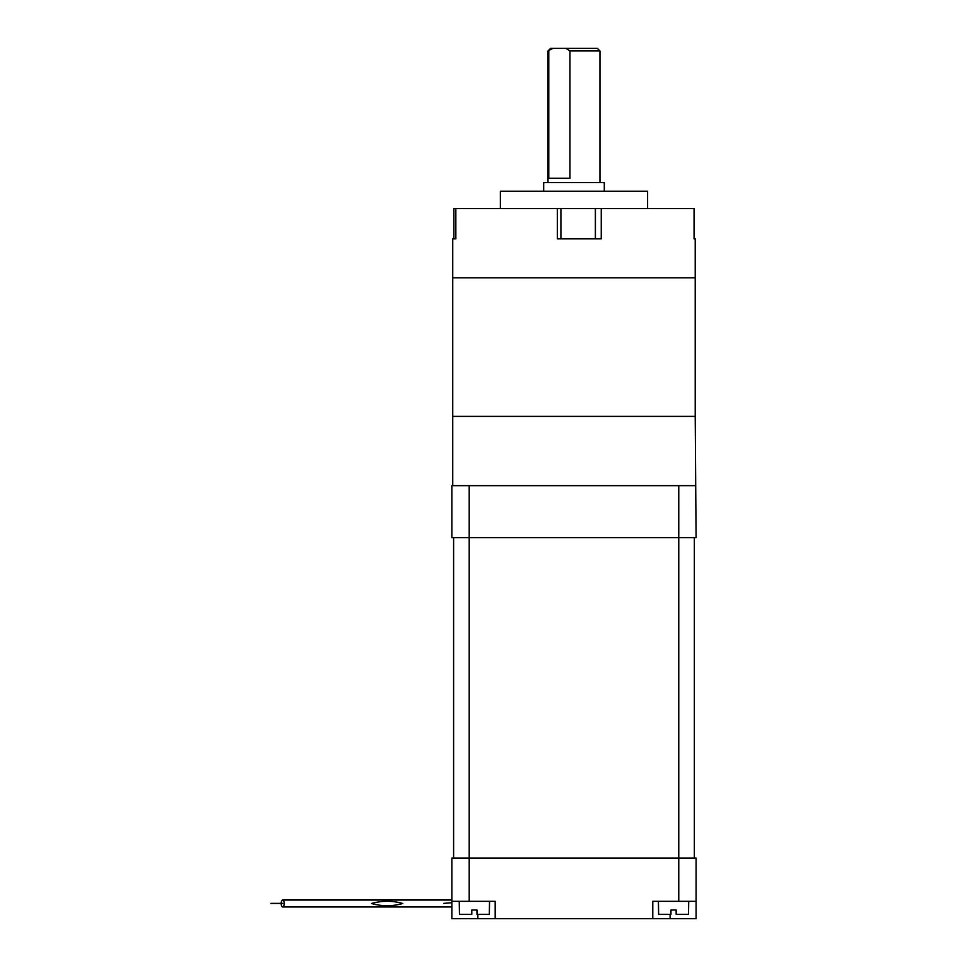 <?xml version="1.0" encoding="UTF-8"?>
<svg xmlns="http://www.w3.org/2000/svg" width="967" height="967" viewBox="0 0 967 967"><rect width="100%" height="100%" fill="white"/><g stroke="black" fill="none" stroke-linecap="round" stroke-linejoin="round"><path stroke-width="1.45" d="M371.521 903.492C382.001 906.454 392.421 906.454 402.792 903.492C392.421 900.531 382.001 900.531 371.521 903.492M688.722 901.329L688.492 914.323L676.163 914.323L676.163 909.995L670.965 909.995L670.965 914.323L658.636 914.323L658.406 901.329M459.24 901.329L459.458 914.323L471.787 914.323L471.787 909.995L476.985 909.995L476.985 914.323L489.326 914.323L489.544 901.329M670.095 918.65L652.785 918.65L652.785 901.329L678.761 901.329L678.761 858.031L696.083 858.031L696.083 918.65L670.095 918.65L670.095 914.323M495.177 918.65L451.879 918.65L451.879 858.031L469.2 858.031L469.2 901.329L495.177 901.329L495.177 918.65L652.785 918.65M469.2 901.329L451.879 901.329M452.737 416.39L695.213 416.39L696.083 537.628L678.761 537.628L678.761 485.664L452.737 485.664L452.737 238.861L455.844 238.861L455.844 208.558L453.886 208.558L453.886 238.861L455.844 238.861M469.2 485.664L469.2 537.628L451.879 537.628L451.879 485.664L452.737 485.664M469.2 537.628L678.761 537.628L678.761 858.031L469.2 858.031L469.2 537.628M694.342 537.628L694.342 858.031M453.608 537.628L453.608 858.031M696.083 901.329L678.761 901.329M270.978 903.371L281.179 903.371A3.469 1.499 90 0 1 282.678 900.035A3.469 1.499 90 0 1 284.177 903.492A3.469 1.499 90 0 1 282.678 906.961A3.469 1.499 90 0 1 281.179 903.613L276.381 903.613M451.879 902.719L443.829 903.371M695.213 485.664L678.761 485.664M695.213 416.39L695.213 277.831L452.737 277.831L695.213 277.831L695.213 238.861L694.064 238.861L694.064 208.558L601.244 208.558L601.244 238.861L557.343 238.861L557.343 208.558L455.844 208.558M547.999 50.949L550.598 48.35L552.846 48.35L547.999 50.949L547.999 182.57M569.962 50.949L565.876 48.35L597.364 48.35L599.951 50.949L569.962 50.949L569.962 178.242L548.773 178.242L548.773 50.949M543.672 191.236L543.672 182.57L604.29 182.57L604.29 191.236M500.374 208.558L500.374 191.236L647.588 191.236L647.588 208.558M560.908 238.861L560.908 208.558L557.343 208.558M595.37 238.861L595.37 208.558L560.908 208.558M595.37 208.558L601.244 208.558M595.406 238.861L595.406 208.558M565.876 48.35L552.846 48.35M477.855 918.65L477.855 914.323M279.076 903.613L282.678 903.613M270.978 903.613L281.179 903.613M451.879 906.961L282.678 906.961M451.879 900.035L282.678 900.035M276.381 903.371L281.179 903.371M279.076 903.371L282.678 903.371M599.951 50.949L599.951 182.57"/></g></svg>

